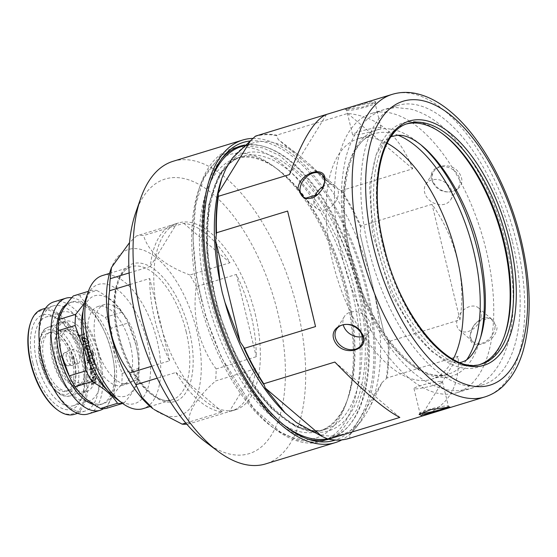 <?xml version="1.0" encoding="UTF-8"?>
<svg xmlns="http://www.w3.org/2000/svg" width="557" height="557" viewBox="0 0 557 557"><rect width="100%" height="100%" fill="white"/><g stroke="black" fill="none" stroke-linecap="round" stroke-linejoin="round"><path stroke-width="0.42" stroke-dasharray="2.79 2.09" d="M57.552 357.329A36.818 17.74 73 0 0 86.46 391.689A36.818 17.74 73 0 0 93.855 355.624A36.818 17.74 73 0 0 64.946 321.264A36.818 17.74 73 0 0 57.552 357.329M88.535 357.253A36.818 17.74 -107 0 1 81.141 393.319A36.818 17.74 -107 0 1 80.57 393.472A36.818 17.74 -107 0 1 52.233 358.952A36.818 17.74 -107 0 1 59.07 323.081A36.818 17.74 -107 0 1 59.627 322.886A36.818 17.74 -107 0 1 88.535 357.253M72.333 361.396A30.524 14.705 -107 0 1 66.206 391.293A30.524 14.705 -107 0 1 42.241 362.809A30.524 14.705 -107 0 1 48.368 332.912A30.524 14.705 -107 0 1 72.333 361.396M44.288 362.182A30.524 14.705 -107 0 1 50.415 332.285A30.524 14.705 -107 0 1 51.822 332.007A30.524 14.705 -107 0 1 74.38 360.769A30.524 14.705 -107 0 1 69.569 390.116A30.524 14.705 -107 0 1 68.246 390.666A30.524 14.705 -107 0 1 44.288 362.182M89.545 355.826A28.08 13.528 73 0 0 67.501 329.619A28.08 13.528 73 0 0 61.862 357.128A28.08 13.528 73 0 0 83.905 383.334A28.08 13.528 73 0 0 89.545 355.826M79.435 356.299A7.568 3.648 -107 0 1 77.917 363.714A7.568 3.648 -107 0 1 71.971 356.654A7.568 3.648 -107 0 1 73.496 349.239A7.568 3.648 -107 0 1 79.435 356.299M63.345 360.811A4.393 2.117 -107 0 1 62.029 365.155A4.393 2.117 -107 0 1 59.007 361.013A4.393 2.117 -107 0 1 59.508 356.919A4.393 2.117 -107 0 1 63.345 360.811M98.568 355.401A46.391 22.35 -107 0 1 89.259 400.845A46.391 22.35 -107 0 1 52.838 357.552A46.391 22.35 -107 0 1 62.154 312.108A46.391 22.35 -107 0 1 98.568 355.401M36.873 362.426A46.391 22.35 -107 0 1 46.189 316.982A46.391 22.35 -107 0 1 60.17 320.7A46.391 22.35 -107 0 1 82.61 360.282A46.391 22.35 -107 0 1 82.812 394.822A46.391 22.35 -107 0 1 73.294 405.719A46.391 22.35 -107 0 1 36.873 362.426M32.974 363.241A49.322 23.763 -107 0 1 57.747 318.882A49.322 23.763 -107 0 1 81.601 360.964A49.322 23.763 -107 0 1 81.816 397.691A49.322 23.763 -107 0 1 57.545 405.844A49.322 23.763 -107 0 1 32.974 363.241M30.454 323.164A53.959 25.998 -107 0 1 57.002 314.245A53.959 25.998 -107 0 1 83.884 360.852A53.959 25.998 -107 0 1 56.786 409.388M42.053 309.309A54.941 26.464 -107 0 1 85.186 360.581A54.941 26.464 -107 0 1 74.158 414.394M96.25 382.311A54.941 26.464 -107 0 0 96.257 381.733L91.773 383.105A54.941 26.464 -107 0 1 91.766 383.676L92.427 383.481L91.794 385.277L93.2 383.341L96.25 382.311L92.935 383.139L91.529 385.061L91.766 383.676M94.14 381.392A54.941 26.464 -107 0 0 94.015 377.075L95.115 377.166L95.741 378.349L94.836 380.403L95.101 380.849L96.298 378.252L95.477 376.65L93.868 376.504L92.406 377.528L91.654 379.686L92.573 381.35L94.14 381.392L92.309 381.162L91.39 379.519L92.142 377.374L93.604 376.358L95.477 376.65M96.02 374.61A54.941 26.464 -107 0 0 95.971 374.005L92.831 374.889L91.835 373.865L92.845 371.791L95.658 370.837A54.941 26.464 -107 0 0 95.588 370.217L91.097 371.582A54.941 26.464 -107 0 1 91.174 372.208L91.982 371.958L91.292 374.144L92.044 375.404L96.02 374.61L92.044 375.404M95.971 374.005L92.831 374.889L91.571 373.747L92.58 371.693L95.658 370.837M91.501 370.259A54.941 26.464 -107 0 0 91.376 369.368L95.317 368.163A54.941 26.464 -107 0 0 95.219 367.536L91.285 368.734A54.941 26.464 -107 0 0 91.146 367.836L90.596 368.01A54.941 26.464 -107 0 1 90.735 368.908L88.925 369.458A54.941 26.464 -107 0 1 89.016 370.085L90.826 369.535A54.941 26.464 -107 0 1 90.951 370.426L90.694 370.342A54.447 26.235 -107 0 0 90.568 369.451L89.016 370.085M94.704 364.382A54.941 26.464 -107 0 0 94.586 363.749L90.102 365.12A54.941 26.464 -107 0 1 90.213 365.754L90.875 365.552L90.603 367.536L91.675 365.427L94.704 364.382L91.425 365.378L90.345 367.474L90.624 365.503L90.213 365.754M87.324 360.706L87.971 361.138L88.347 360.393L87.7 359.961L87.324 360.706L87.728 361.138L88.103 360.4L87.456 359.968L87.08 360.713L87.728 361.138L87.324 360.706M88.347 360.393L87.456 359.968L88.347 360.393M87.776 362.704L88.41 363.136L88.8 362.391L88.159 361.959L87.776 362.704L88.166 363.115L88.549 362.377L87.915 361.953L87.533 362.691L88.166 363.115L87.776 362.704M88.8 362.391L87.915 361.953L88.8 362.391M40.153 349.789A54.941 26.464 -107 0 1 53.11 305.932A54.941 26.464 -107 0 1 96.236 357.204A54.941 26.464 -107 0 1 85.207 411.017A54.941 26.464 -107 0 1 49.956 381.886M94.342 362.482A54.941 26.464 -107 0 0 94.21 361.848L93.437 362.085L93.834 359.711L92.963 358.207L90.861 357.726L89.294 359.328L89.197 361.152L90.554 362.962L89.726 363.22A54.941 26.464 -107 0 1 89.858 363.853L94.091 362.454A54.447 26.235 -107 0 0 93.966 361.827L93.186 362.064L93.59 359.711L92.727 358.214L90.617 357.747L89.057 359.335L88.953 361.145L90.311 362.941L89.475 363.199A54.447 26.235 -107 0 1 89.607 363.825L94.091 362.454M53.806 301.894A58.603 28.233 -107 0 1 99.814 356.577A58.603 28.233 -107 0 1 88.048 413.983M71.735 297.73A58.603 28.233 -107 0 1 103.407 329.298A58.603 28.233 -107 0 1 111.811 352.915A58.603 28.233 -107 0 1 113.865 363.54A58.603 28.233 -107 0 1 103.511 408.699M66.534 304.226A53.228 25.643 -107 0 1 69.98 302.569A53.228 25.643 -107 0 1 104.131 330.795A53.228 25.643 -107 0 1 111.762 352.247A53.228 25.643 -107 0 1 113.628 361.897A53.228 25.643 -107 0 1 101.075 404.382A53.228 25.643 -107 0 1 93.806 404.5M59.474 344.435A53.228 25.643 -107 0 1 72.02 301.943A53.228 25.643 -107 0 1 113.809 351.62A53.228 25.643 -107 0 1 103.122 403.755A53.228 25.643 -107 0 1 68.971 375.536M139.083 368.268L122.122 373.448L114.289 351.537L111.177 328.184L128.131 323.004L135.971 344.915L137.892 354.948L139.083 368.268A58.603 28.233 -107 0 1 138.505 379.428C136.813 386.286 131.974 394.147 123.981 402.996A58.603 28.233 -107 0 1 122.477 403.338M122.122 373.448A58.603 28.233 -107 0 1 121.544 384.608L138.505 379.428M107.028 408.177C108.712 401.319 113.558 393.465 121.544 384.608M73.315 295.934A58.603 28.233 -107 0 1 79.797 295.628L96.758 290.455C108.323 296.686 116.81 303.92 122.227 312.15L105.266 317.323C93.701 311.091 85.214 303.857 79.797 295.628M105.266 317.323A58.603 28.233 -107 0 1 111.177 328.184M83.104 310.966A52.497 25.288 -107 0 1 128.43 323.603A52.497 25.288 -107 0 1 135.957 344.762A52.497 25.288 -107 0 1 137.795 354.28A52.497 25.288 -107 0 1 107.271 390.081M130.422 345.02A41.267 19.878 -107 0 1 122.136 385.437A41.267 19.878 -107 0 1 89.74 346.927A41.267 19.878 -107 0 1 98.025 306.51A41.267 19.878 -107 0 1 130.422 345.02M136.973 343.021A41.267 19.878 -107 0 1 128.688 383.439A41.267 19.878 -107 0 1 96.291 344.929A41.267 19.878 -107 0 1 104.577 304.512A41.267 19.878 -107 0 1 136.973 343.021M85.667 299.053A62.266 29.994 -107 0 1 116.302 288.763A62.266 29.994 -107 0 1 147.32 342.534A62.266 29.994 -107 0 1 116.051 398.534M102.439 275.548A69.59 33.524 -107 0 1 157.067 340.494A69.59 33.524 -107 0 1 143.1 408.65M110.648 269.88A86.927 41.879 -107 0 1 153.419 255.517A86.927 41.879 -107 0 1 196.718 330.586A86.927 41.879 -107 0 1 153.071 408.768M216.158 368.957C207.768 357.441 201.725 344.56 198.02 330.315C194.79 315.896 194.205 301.351 196.252 286.674L236.363 274.42A97.67 47.053 -107 0 1 251.13 315.339A97.67 47.053 -107 0 1 256.269 356.71L216.158 368.957A97.67 47.053 -107 0 1 215.538 380.974L255.642 368.727A97.67 47.053 -107 0 1 231.517 411.003A97.67 47.053 -107 0 1 229.254 411.574L189.143 423.821C187.173 412.862 195.973 398.582 215.538 380.974M189.143 423.821A97.67 47.053 -107 0 1 186.776 424.162M255.217 314.092A97.67 47.053 -107 0 1 235.611 409.757A97.67 47.053 -107 0 1 158.94 318.604A97.67 47.053 -107 0 1 178.546 222.939A97.67 47.053 -107 0 1 255.217 314.092M151.762 366.228L169.613 360.776A97.67 47.053 -107 0 1 154.846 319.857A97.67 47.053 -107 0 1 149.708 278.486L130.122 284.474M185.808 423.035L222.271 411.902A97.67 47.053 -107 0 1 175.97 372.466L157.22 378.189M169.613 360.776L149.708 278.486M236.363 274.42L256.269 356.71M255.642 368.727L229.254 411.574M222.271 411.902L175.97 372.466M135.678 212.76A143.574 69.165 -107 0 1 206.327 189.025A143.574 69.165 -107 0 1 277.846 313.027A143.574 69.165 -107 0 1 205.749 442.154M173.136 161.279A158.223 76.225 -107 0 1 297.347 308.94A158.223 76.225 -107 0 1 265.578 463.918M252.892 138.408A158.223 76.225 -107 0 1 366.924 287.684A158.223 76.225 -107 0 1 341.796 439.905M250.163 140.984A155.779 75.049 -107 0 1 365.719 287.746A155.779 75.049 -107 0 1 335.293 440.058M307.165 438.853A153.091 73.754 -107 0 1 305.055 438.22A153.091 73.754 -107 0 1 209.571 296.08A153.091 73.754 -107 0 1 220.238 160.527A153.091 73.754 -107 0 1 221.63 158.829M244.767 145.064A153.091 73.754 -107 0 1 360.497 288.992A153.091 73.754 -107 0 1 329.758 438.951A153.091 73.754 -107 0 1 328.811 439.229M201.195 298.636A153.091 73.754 -107 0 1 200.52 184.639A153.091 73.754 -107 0 1 231.935 148.677A153.091 73.754 -107 0 1 352.115 291.555A153.091 73.754 -107 0 1 321.375 441.513A153.091 73.754 -107 0 1 275.235 429.245A153.091 73.754 -107 0 1 201.195 298.636M199.49 299.784A148.169 71.38 -107 0 1 198.842 189.45A148.169 71.38 -107 0 1 273.898 166.529A148.169 71.38 -107 0 1 345.556 292.933A148.169 71.38 -107 0 1 346.21 403.261A148.169 71.38 -107 0 1 271.148 426.189A148.169 71.38 -107 0 1 199.49 299.784M347.477 291.631A142.592 68.699 -107 0 1 348.111 397.816A142.592 68.699 -107 0 1 318.848 431.306A142.592 68.699 -107 0 1 206.905 298.232A142.592 68.699 -107 0 1 235.541 158.557A142.592 68.699 -107 0 1 278.514 169.982A142.592 68.699 -107 0 1 347.477 291.631M129.154 272.937L150.327 266.469A97.67 47.053 -107 0 1 174.452 224.193A97.67 47.053 -107 0 1 176.722 223.622L136.611 235.876A97.67 47.053 -107 0 1 143.595 235.548L183.706 223.294A97.67 47.053 -107 0 1 229.999 262.73L189.895 274.984A97.67 47.053 -107 0 1 196.252 286.674M150.327 266.469L176.722 223.622M183.706 223.294L229.999 262.73M189.895 274.984C163.772 265.16 148.343 252.015 143.595 235.548M136.611 235.876L129.537 242.594M241.689 146.463A152.36 73.399 -107 0 1 361.298 288.658A152.36 73.399 -107 0 1 330.705 437.899A152.36 73.399 -107 0 1 327.307 438.756M283.485 424.706A152.36 73.399 -107 0 1 211.096 295.704A152.36 73.399 -107 0 1 209.898 183.796M232.471 158.007A152.36 73.399 -107 0 1 252.941 143.031A152.36 73.399 -107 0 1 298.427 154.909L309.845 164.635A152.36 73.399 -107 0 1 369.918 275.081L374.826 295.377A152.36 73.399 -107 0 1 368.943 408.915L362.433 419.484A152.36 73.399 -107 0 1 341.963 434.46A152.36 73.399 -107 0 1 296.477 422.575M348.926 438.463A158.223 76.225 73 0 0 349.949 438.129L349.692 435.135L362.433 419.484M470.045 335.586C468.263 352.275 496.217 343.732 497.06 327.335L490.425 317.81L477.147 321.918L473.081 326.701L470.045 335.586M349.949 438.129L421.022 416.42C447.87 406.902 460.221 386.85 458.077 356.271L386.997 377.98A158.223 76.225 73 0 0 388.883 341.504L459.964 319.795C463.076 299.945 462.233 280.025 457.443 260.035C452.562 240.06 444.089 221.477 432.023 204.287L360.943 225.996A158.223 76.225 73 0 0 341.643 190.515L334.959 187.82L309.845 164.635M495.034 327.036A14.649 10.256 130.4 0 1 486.595 341.016A14.649 10.256 130.4 0 1 473.255 341.935A14.649 10.256 130.4 0 1 470.477 334.534A14.649 10.256 130.4 0 1 473.213 326.499A14.649 10.256 130.4 0 1 477.008 322.037A14.649 10.256 130.4 0 1 492.256 319.634A14.649 10.256 130.4 0 1 495.034 327.036M481.227 315.269A14.649 10.256 130.4 0 1 472.789 329.257A14.649 10.256 130.4 0 1 459.448 330.176A14.649 10.256 130.4 0 1 456.67 322.775A14.649 10.256 130.4 0 1 465.109 308.787A14.649 10.256 130.4 0 1 478.449 307.868A14.649 10.256 130.4 0 1 481.227 315.269M362.503 336.609A14.649 11.815 -148.4 0 0 369.27 331.965A14.649 11.815 -148.4 0 0 369.075 320.533A14.649 11.815 -148.4 0 0 356.584 311.823A14.649 11.815 -148.4 0 0 344.323 316.599A14.649 11.815 -148.4 0 0 343.23 324.738M447.626 406.979A14.649 1.567 166.4 0 0 448.406 406.227A14.649 1.567 166.4 0 0 448.288 406.081A14.649 1.567 166.4 0 0 446.442 405.921A14.649 1.567 166.4 0 0 430.993 408.859A14.649 1.567 166.4 0 0 419.971 412.932A14.649 1.567 166.4 0 0 419.929 413.113A14.649 1.567 166.4 0 0 420.291 413.35M440.51 381.378A14.649 1.567 166.4 0 0 424.309 384.518A14.649 1.567 166.4 0 0 413.99 388.57A14.649 1.567 166.4 0 0 415.954 388.877A14.649 1.567 166.4 0 0 432.148 385.736A14.649 1.567 166.4 0 0 442.467 381.684A14.649 1.567 166.4 0 0 440.51 381.378M368.943 408.915L382.074 382.562L386.997 377.98M388.883 341.504L384.539 335.022L374.826 295.377M221.679 178.811A152.36 73.399 -107 0 1 225.961 168.569M369.918 275.081L360.114 234.058L360.943 225.996M298.427 154.909L278.152 139.431L276.648 135.156A158.223 76.225 73 0 0 256.485 135.817M341.643 190.515L412.723 168.806C399.258 134.864 377.597 116.413 347.728 113.447L276.648 135.156M433.054 182.682C441.297 199.705 469.245 191.148 460.068 174.432C451.288 158.23 423.376 166.794 433.054 182.682M347.018 109.395L363.853 106.833L375.947 102.001L374.032 101.144L355.916 105.51L347.784 108.037L345.145 109.304L347.018 109.395M458.383 175.546A14.649 11.815 31.6 0 1 458.585 186.978A14.649 11.815 31.6 0 1 446.324 191.761A14.649 11.815 31.6 0 1 433.833 183.044A14.649 11.815 31.6 0 1 433.631 171.612A14.649 11.815 31.6 0 1 445.892 166.828A14.649 11.815 31.6 0 1 458.383 175.546M450.516 188.322A14.649 11.815 31.6 0 1 450.71 199.754A14.649 11.815 31.6 0 1 438.45 204.537A14.649 11.815 31.6 0 1 425.959 195.82A14.649 11.815 31.6 0 1 425.764 184.388A14.649 11.815 31.6 0 1 438.025 179.605A14.649 11.815 31.6 0 1 450.516 188.322M373.148 102.941A14.649 1.567 -13.6 0 1 375.112 103.247A14.649 1.567 -13.6 0 1 375.063 103.428A14.649 1.567 -13.6 0 1 364.048 107.501A14.649 1.567 -13.6 0 1 348.591 110.439A14.649 1.567 -13.6 0 1 346.753 110.279A14.649 1.567 -13.6 0 1 346.628 110.133A14.649 1.567 -13.6 0 1 356.946 106.081A14.649 1.567 -13.6 0 1 373.148 102.941M379.087 127.476A14.649 1.567 -13.6 0 1 381.044 127.783A14.649 1.567 -13.6 0 1 370.725 131.842A14.649 1.567 -13.6 0 1 354.531 134.982A14.649 1.567 -13.6 0 1 352.567 134.676A14.649 1.567 -13.6 0 1 362.886 130.617A14.649 1.567 -13.6 0 1 379.087 127.476M314.754 196.656A14.649 10.256 -49.6 0 0 313.807 201.084A14.649 10.256 -49.6 0 0 316.585 208.485A14.649 10.256 -49.6 0 0 329.925 207.566A14.649 10.256 -49.6 0 0 338.364 193.585A14.649 10.256 -49.6 0 0 335.586 186.184A14.649 10.256 -49.6 0 0 323.617 186.254M480.301 364.334A125.75 60.581 -107 0 1 478.86 364.814A125.75 60.581 -107 0 1 380.146 247.461A125.75 60.581 -107 0 1 405.392 124.288A125.75 60.581 -107 0 1 406.861 123.884M442.488 133.771A127.699 61.521 73 0 0 441.673 133.151A127.699 61.521 73 0 0 377.549 248.004A127.699 61.521 73 0 0 441.165 358.297A127.699 61.521 73 0 0 504.001 337.194A127.699 61.521 73 0 0 504.329 336.226M512.461 241.675A146.011 70.342 -107 0 1 483.149 384.699A146.011 70.342 -107 0 1 368.518 248.429A146.011 70.342 -107 0 1 397.837 105.405A146.011 70.342 -107 0 1 512.461 241.675M342.123 256.492A146.011 70.342 -107 0 1 371.442 113.475A146.011 70.342 -107 0 1 486.066 249.738A146.011 70.342 -107 0 1 456.747 392.762A146.011 70.342 -107 0 1 342.123 256.492M387.129 143.219A125.75 60.581 73 0 0 357.963 138.777A125.75 60.581 73 0 0 332.717 261.95A125.75 60.581 73 0 0 431.431 379.303A125.75 60.581 73 0 0 453.14 359.321M326.534 114.436L289.487 174.585M412.723 168.806L347.728 113.447M334.959 187.82L278.152 139.431M459.964 319.795L432.023 204.287M384.539 335.022L360.114 234.058M421.022 416.42L458.077 356.271M349.692 435.135L382.074 382.562M334.841 362.057L399.835 417.416M317.943 194.386A14.649 10.256 -49.6 0 0 318.026 194.316A14.649 10.256 -49.6 0 0 321.828 189.853A14.649 10.256 -49.6 0 0 321.883 189.763M123.981 402.996L122.596 403.421M84.413 303.328L90.276 290.754L88.361 291.339M90.276 290.754A58.603 28.233 -107 0 1 96.758 290.455M122.227 312.15A58.603 28.233 -107 0 1 127.609 321.904A58.603 28.233 -107 0 1 128.131 323.004M91.334 357.636L90.617 357.747L91.334 357.636M79.164 335.975L84.678 334.291A54.941 26.464 -107 0 0 84.392 333.734L78.885 335.411A54.941 26.464 -107 0 0 78.182 334.075L77.548 334.263A54.941 26.464 -107 0 1 79.219 337.535L79.846 337.347A54.941 26.464 -107 0 0 79.164 335.975L84.678 334.291M85.785 341.984A54.941 26.464 -107 0 0 83.891 337.702L86.335 338.921L86.161 340.981L86.641 341.434L86.92 338.83L83.515 337.159L82.276 338.155L82.283 340.264L84.003 341.928L85.785 341.984L83.815 342.095L82.102 340.445L82.102 338.357L83.341 337.361L86.739 339.011L86.641 341.434M82.533 337.779L82.102 338.357L82.533 337.779M88.605 343.049A54.941 26.464 -107 0 0 88.368 342.451L82.067 344.372A54.941 26.464 -107 0 1 82.311 344.978L88.605 343.049L82.311 344.978M88.772 350.026A54.941 26.464 -107 0 0 87.184 345.528L89.503 346.844L89.204 348.995L89.649 349.469L90.081 346.753L86.85 344.95L86.063 345.354L86.648 345.082L85.36 346.106L85.235 348.299L86.808 350.047L88.772 350.026L86.808 350.047M89.649 349.469L89.872 346.865L86.85 344.95L85.569 345.974L85.444 348.188L87.031 349.949M88.131 356.508A54.941 26.464 -107 0 1 88.298 357.141L93.186 355.443L93.792 352.63L91.585 350.444A54.941 26.464 -107 0 1 91.78 351.07L93.221 352.734L91.989 355.324L92.037 353.075L88.981 351.14L87.477 354.489L88.911 356.264L87.895 356.543A54.447 26.235 -107 0 1 88.062 357.169L92.949 355.477L93.562 352.685L91.362 350.52A54.447 26.235 -107 0 1 91.557 351.147L92.998 352.79L91.752 355.366L91.808 353.131L88.758 351.223L87.247 354.544L88.681 356.306L87.895 356.543M96.257 381.733L95.992 381.538A54.447 26.235 -107 0 1 95.985 382.102M95.992 381.538L91.508 382.903A54.447 26.235 -107 0 1 91.501 383.474M95.101 380.849L96.027 378.085L95.226 376.504M94.015 377.075L93.743 376.922A54.447 26.235 -107 0 1 93.868 381.197M93.743 376.922L94.857 377.012L95.477 378.182L94.572 380.222L94.836 380.661M91.94 379.38L92.309 378.015L93.2 377.159A54.447 26.235 -107 0 1 93.318 380.793L92.511 380.605L91.94 379.38L93.465 377.305A54.941 26.464 -107 0 1 93.583 380.974L92.782 380.793L92.204 379.547M91.174 372.208L91.724 371.853L91.035 374.026L91.773 375.272M95.707 373.872A54.447 26.235 -107 0 1 95.755 374.478M95.588 370.217L95.324 370.12A54.447 26.235 -107 0 1 95.4 370.732M95.324 370.12L90.84 371.484A54.447 26.235 -107 0 1 90.909 372.104M91.376 369.368L91.118 369.284A54.447 26.235 -107 0 1 91.244 370.175M91.118 369.284L95.317 368.163M95.219 367.536L94.962 367.46A54.447 26.235 -107 0 1 95.052 368.086M94.962 367.46L91.285 368.734M91.146 367.836L90.895 367.773A54.447 26.235 -107 0 1 91.028 368.664M90.895 367.773L90.338 367.94A54.447 26.235 -107 0 1 90.478 368.831L88.667 369.388A54.447 26.235 -107 0 1 88.758 370.008M94.586 363.749L94.335 363.714A54.447 26.235 -107 0 1 94.446 364.341M94.335 363.714L89.851 365.079A54.447 26.235 -107 0 1 89.962 365.705M90.784 358.374L92.17 358.45L93.291 359.899L91.982 362.53L91.09 362.579L91.731 362.51L89.503 360.985L89.83 359.098L90.784 358.374L91.926 358.457L93.047 359.899L91.982 362.53L89.747 360.992L90.074 359.091L90.784 358.374M88.974 351.836L91.264 353.333L89.823 355.93L90.345 355.826L88.041 354.37L89.204 351.759L91.494 353.277L90.345 355.826L87.818 354.426L89.204 351.759M87.184 345.528L86.983 345.653A54.447 26.235 -107 0 1 88.549 350.116M86.983 345.653L89.294 346.955L88.988 349.086L89.426 349.559M85.799 348.16L85.757 346.753L86.453 345.883A54.447 26.235 -107 0 1 87.797 349.671L85.799 348.16L85.959 346.628L86.655 345.758A54.941 26.464 -107 0 1 88.013 349.573L86.008 348.048M88.368 342.451L88.166 342.597A54.447 26.235 -107 0 1 88.41 343.196M88.166 342.597L81.872 344.518A54.447 26.235 -107 0 1 82.109 345.117M83.891 337.702L83.717 337.897A54.447 26.235 -107 0 1 85.59 342.144M83.717 337.897L86.154 339.109L85.973 341.149L86.453 341.594M82.666 340.306L82.533 338.962L83.195 338.127A54.447 26.235 -107 0 1 84.796 341.72L82.666 340.306L82.715 338.767L83.369 337.932A54.941 26.464 -107 0 1 84.984 341.552L82.847 340.125M82.533 338.962L83.369 337.932L82.533 338.962M84.511 334.513A54.447 26.235 -107 0 0 84.232 333.956L84.392 333.734M79.003 336.198A54.447 26.235 -107 0 1 79.679 337.556L79.846 337.347M78.182 334.075L77.395 334.506A54.447 26.235 -107 0 1 79.045 337.744L79.219 337.535M79.045 337.744L79.679 337.556M78.029 334.311A54.447 26.235 -107 0 1 78.718 335.641L78.885 335.411M84.232 333.956L78.718 335.641M76.963 360.678A36.017 17.351 -107 0 1 69.172 396.111A36.017 17.351 -107 0 1 41.455 362.349A36.017 17.351 -107 0 1 48.146 327.258A36.017 17.351 -107 0 1 76.963 360.678M73.837 361.326A33.58 16.174 -107 0 1 65.134 394.551A33.58 16.174 -107 0 1 40.738 362.879A33.58 16.174 -107 0 1 49.434 329.653A33.58 16.174 -107 0 1 73.837 361.326M55.54 359.021A28.379 13.667 -107 0 1 62.544 330.962A28.379 13.667 -107 0 1 83.515 357.705A28.379 13.667 -107 0 1 79.045 384.984A28.379 13.667 -107 0 1 55.54 359.021M58.534 358.144A28.08 13.528 -107 0 1 64.166 330.642A28.08 13.528 -107 0 1 86.21 356.842A28.08 13.528 -107 0 1 80.577 384.351A28.08 13.528 -107 0 1 58.534 358.144M74.018 357.956A7.568 3.648 -107 0 1 72.501 365.371A7.568 3.648 -107 0 1 66.555 358.304A7.568 3.648 -107 0 1 68.079 350.889A7.568 3.648 -107 0 1 74.018 357.956M70.154 359.042A6.83 3.293 -107 0 1 68.114 365.796A6.83 3.293 -107 0 1 63.421 359.356A6.83 3.293 -107 0 1 64.201 352.992A6.83 3.293 -107 0 1 70.154 359.042M186.129 331.617A69.59 33.524 -107 0 1 172.155 399.78A69.59 33.524 -107 0 1 117.527 334.834A69.59 33.524 -107 0 1 131.501 266.671A69.59 33.524 -107 0 1 186.129 331.617M189.38 330.935A72.027 34.701 -107 0 1 170.714 402.21A72.027 34.701 -107 0 1 118.369 334.263A72.027 34.701 -107 0 1 137.036 262.988A72.027 34.701 -107 0 1 189.38 330.935M354.44 289.508A142.592 68.699 -107 0 1 325.803 429.182A142.592 68.699 -107 0 1 213.867 296.108A142.592 68.699 -107 0 1 242.497 156.433A142.592 68.699 -107 0 1 354.44 289.508M357.685 288.825A145.036 69.869 73 0 0 252.286 152.019A145.036 69.869 73 0 0 214.71 295.537A145.036 69.869 73 0 0 320.108 432.343A145.036 69.869 73 0 0 357.685 288.825M349.601 437.927A157.937 76.086 -107 0 1 327.76 438.951M392.225 94.356A158.223 76.225 -107 0 1 516.436 242.017A158.223 76.225 -107 0 1 484.667 396.995M388.132 340.947A157.937 76.086 -107 0 1 386.182 378.544M405.392 124.288L408.26 123.417A125.75 60.581 73 0 0 383.014 246.584A125.75 60.581 73 0 0 481.728 363.937L478.86 364.814M340.647 190.341A157.937 76.086 -107 0 1 360.539 226.908M254.646 136.709A157.937 76.086 -107 0 1 276.488 135.685M480.489 337.883A128.674 61.994 -107 0 1 418.029 369.402A128.674 61.994 -107 0 1 350.666 256.095A128.674 61.994 -107 0 1 356.912 145.976A128.674 61.994 -107 0 1 421.788 145.718M398.262 135.309A125.75 60.581 73 0 0 374.903 133.603A125.75 60.581 73 0 0 349.657 256.777A125.75 60.581 73 0 0 448.371 374.13A125.75 60.581 73 0 0 466.787 359.662M458.829 390.645C415.975 392.539 373.392 337.89 353.145 271.823C340.16 228.161 337.911 189.491 346.391 155.821C350.158 141.91 356.257 130.547 364.696 121.753C370.412 115.919 377.061 111.818 384.636 109.437L395.755 107.522L410.405 109.033C421.454 111.901 432.051 117.715 442.202 126.467C468.207 149.777 488.029 183.309 501.662 227.068C514.424 270.361 516.618 308.71 508.256 342.116C504.51 356.097 498.404 367.516 489.958 376.358C484.221 382.22 477.551 386.342 469.948 388.73L458.829 390.645M460.04 362.544L457.527 362.837L446.742 360.79L431.424 351.342L414.916 334.047L390.896 293.393L372.473 233.369L369.549 185.599L376.024 154.964L383.272 142.641L391.049 136.695M315.353 431.494L322.078 430.317L329.166 426.878C333.622 423.933 337.73 419.317 341.49 413.022C353.389 391.87 356.94 361.389 352.156 321.57C346.545 282.037 334.054 245.86 314.684 213.053C292.467 174.606 261.212 154.031 245.164 156.496L238.48 157.659L231.392 161.084L218.998 175.009L208.847 204.245L206.682 249.62L217.411 309.017L236.349 357.664L252.892 385.904L271.259 408.406L296.331 427.094L315.353 431.494M238.055 146.895L219.869 156.176L203.744 178.219L195.556 205.491L193.014 238.528L196.468 277.261L205.895 317.316L221.616 357.907L253.985 408.741L280.526 432.169L297.306 439.995L314.294 442.251L327.46 439.57M328.505 439.167L340.703 431.772L356.786 409.743L364.821 383.3L367.509 351.363L364.389 312.874L355.296 272.916L331.791 216.165L306.907 179.688L279.308 155.403L262.862 147.89L246.222 145.739L243.318 145.969M86.46 391.689L81.141 393.319M59.07 323.081L48.146 327.258C41.684 327.822 35.195 344.748 40.41 362.83L48.912 383.139L55.38 391.028L61.152 395.031L63.394 395.881L69.172 396.111L80.57 393.472M50.415 332.285L48.368 332.912M67.501 329.619L62.544 330.962L51.822 332.007M69.569 390.116L79.045 384.984L83.905 383.334M77.917 363.714L72.501 365.371L68.114 365.796L62.029 365.155M59.508 356.919L64.201 352.992L68.079 350.889L73.496 349.239M68.246 390.666L66.206 391.293M64.946 321.264L59.627 322.886M62.154 312.108L46.189 316.982M60.17 320.7L57.747 318.882M89.259 400.845L73.294 405.719M85.207 411.017L77.583 413.35M113.628 361.897L113.865 363.54M103.122 403.755L101.075 404.382M137.795 354.28L137.892 354.948M128.688 383.439L122.136 385.437M109.548 273.376L131.501 266.671C117.346 269.658 110.035 300.794 118.697 334.318C127.435 374.137 156.294 406.714 172.155 399.78L150.202 406.485M235.611 409.757L231.517 411.003M220.238 160.527L222.995 157.025M240.311 146.122L231.935 148.677M198.842 189.45L200.52 184.639M271.148 426.189L275.235 429.245M348.111 397.816L346.21 403.261M235.541 158.557L242.497 156.433C211.576 163.786 197.658 227.555 215.037 295.586C233.035 376.274 290.733 443.281 325.803 429.182L318.848 431.306M305.055 438.22L309.309 439.584M329.758 438.951L321.375 441.513M178.546 222.939L174.452 224.193M104.577 304.512L98.025 306.51M278.514 169.982L273.898 166.529M341.963 434.46L330.705 437.899M459.448 330.176L473.255 341.935M344.323 316.599L336.456 329.382M419.971 412.932L419.087 414.359M413.99 388.57L419.929 413.113M252.941 143.031L243.91 145.788M450.71 199.754L458.585 186.978M375.063 103.428L375.947 102.001M381.044 127.783L375.112 103.247M335.586 186.184L321.779 174.418M443.295 134.362L441.673 133.151M397.837 105.405L371.442 113.475M431.431 379.303L448.371 374.13C418.168 386.579 366.903 327.544 351.063 256.15C335.634 195.994 348.188 139.751 374.903 133.603L357.963 138.777M483.149 384.699L456.747 392.762M448.288 406.081L449.896 407.049M442.467 381.684L448.406 406.227M369.27 331.965L361.402 344.748M316.585 208.485L302.778 196.725M346.753 110.279L345.145 109.304M352.567 134.676L346.628 110.133M425.764 184.388L433.631 171.612M478.449 307.868L492.256 319.634M504.663 335.279L504.001 337.194M128.43 323.603L127.609 321.904M53.11 305.932L45.486 308.265M104.131 330.795L103.407 329.298M72.02 301.943L69.98 302.569M82.812 394.822L81.816 397.691"/><path stroke-width="0.84" d="M77.583 413.35L74.158 414.394A54.941 26.464 -107 0 1 57.594 409.994L56.786 409.388A53.959 25.998 -107 0 1 30.691 363.352A53.959 25.998 -107 0 1 30.454 323.164L30.781 322.211A54.941 26.464 -107 0 1 42.053 309.309L45.486 308.265M57.594 409.994A54.941 26.464 -107 0 1 31.025 363.122A54.941 26.464 -107 0 1 30.781 322.211M103.511 408.699A58.603 28.233 -107 0 1 100.044 410.314L88.048 413.983A58.603 28.233 -107 0 1 50.45 382.91L49.956 381.886A54.941 26.464 -107 0 1 42.074 359.745A54.941 26.464 -107 0 1 40.153 349.789L39.993 348.668A58.603 28.233 -107 0 1 53.806 301.894L65.81 298.225A58.603 28.233 -107 0 1 71.735 297.73M50.45 382.91A58.603 28.233 -107 0 1 42.047 359.293A58.603 28.233 -107 0 1 39.993 348.668M100.044 410.314A58.603 28.233 -107 0 1 54.043 355.624A58.603 28.233 -107 0 1 65.81 298.225M93.806 404.5A53.228 25.643 -107 0 1 59.293 354.705A53.228 25.643 -107 0 1 66.534 304.226M122.477 403.338A58.603 28.233 -107 0 1 117.499 403.303C112.187 395.157 103.693 387.93 92.03 381.608L75.077 386.788A58.603 28.233 -107 0 1 69.695 377.026L68.971 375.536A53.228 25.643 -107 0 1 61.333 354.085A53.228 25.643 -107 0 1 59.474 344.435L61.333 354.022L69.172 375.933L86.126 370.753L83.014 347.401L75.174 325.49L58.22 330.67L59.404 343.989M122.596 403.421L107.028 408.177A58.603 28.233 -107 0 1 100.545 408.483L117.499 403.303M75.077 386.788C80.389 394.934 88.883 402.168 100.545 408.483M69.695 377.026A58.603 28.233 -107 0 1 69.172 375.933M58.22 330.67A58.603 28.233 -107 0 1 58.798 319.509L75.752 314.329L84.413 303.328M88.361 291.339L73.315 295.934C65.378 304.7 60.539 312.561 58.798 319.509M92.03 381.608A58.603 28.233 -107 0 1 86.126 370.753M107.271 390.081A52.497 25.288 -107 0 1 84.204 347.192A52.497 25.288 -107 0 1 83.104 310.966M150.202 406.485L143.1 408.65A69.59 33.524 -107 0 1 122.122 403.08L116.051 398.534A62.266 29.994 -107 0 1 85.938 345.417A62.266 29.994 -107 0 1 85.667 299.053L88.166 291.889A69.59 33.524 -107 0 1 102.439 275.548L109.548 273.376M122.122 403.08A69.59 33.524 -107 0 1 88.472 343.711A69.59 33.524 -107 0 1 88.166 291.889M157.22 378.189L135.866 384.713L142.16 397.559L153.071 408.768A86.927 41.879 -107 0 1 111.031 334.611A86.927 41.879 -107 0 1 110.648 269.88L111.477 267.506L110.223 278.723L129.154 272.937M186.776 424.162A97.67 47.053 -107 0 1 182.16 424.149L185.808 423.035M154.024 409.486L182.16 424.149M135.866 384.713A97.67 47.053 -107 0 1 129.502 373.023L151.762 366.228M130.122 284.474L109.597 290.74C107.55 305.417 108.135 319.962 111.365 334.381C115.069 348.626 121.12 361.507 129.502 373.023M341.796 439.905A158.223 76.225 -107 0 1 335.154 442.669L265.578 463.918A158.223 76.225 -107 0 1 217.891 451.24L205.749 442.154A143.574 69.165 -107 0 1 136.312 319.669A143.574 69.165 -107 0 1 135.678 212.76L140.67 198.438A158.223 76.225 -107 0 1 173.136 161.279L242.713 140.023A158.223 76.225 -107 0 1 252.892 138.408M217.891 451.24A158.223 76.225 -107 0 1 141.367 316.258A158.223 76.225 -107 0 1 140.67 198.438M335.154 442.669A158.223 76.225 -107 0 1 210.943 295.008A158.223 76.225 -107 0 1 242.713 140.023M335.293 440.058A155.779 75.049 -107 0 1 309.309 439.584A155.779 75.049 -107 0 1 212.147 294.952A155.779 75.049 -107 0 1 222.995 157.025A155.779 75.049 -107 0 1 250.163 140.984M221.63 158.829A153.091 73.754 -107 0 1 240.311 146.122A153.091 73.754 -107 0 1 244.767 145.064M328.811 439.229A153.091 73.754 -107 0 1 307.165 438.853M109.597 290.74A97.67 47.053 -107 0 1 110.223 278.723M129.537 242.594L111.477 267.506M327.307 438.756A152.36 73.399 -107 0 1 283.485 424.706M209.898 183.796A152.36 73.399 -107 0 1 241.689 146.463L243.91 145.788M263.76 383.766L265.264 388.041L322.071 436.43L296.477 422.575L285.059 412.848A152.36 73.399 -107 0 1 224.986 302.409L222.18 292.321L220.078 282.114A152.36 73.399 -107 0 1 221.679 178.811L218.149 193.3L218.407 196.294A158.223 76.225 73 0 0 216.52 232.777L287.6 211.061L301.462 267.36L315.541 326.569L244.46 348.285A158.223 76.225 73 0 0 263.76 383.766L334.841 362.057C363.345 391.397 385.005 409.855 399.835 417.416L328.755 439.125A158.223 76.225 73 0 0 348.926 438.463C342.437 440.427 335.558 440.65 328.275 439.118M322.071 436.43L327.76 438.951M421.001 415.209L419.087 414.359L431.188 409.527L449.896 407.049L439.09 410.857L421.001 415.209M334.966 341.928C325.803 325.197 353.737 316.655 361.98 333.678C371.658 349.587 343.69 358.116 334.966 341.928M361.208 333.316A14.649 11.815 -148.4 0 0 348.717 324.599A14.649 11.815 -148.4 0 0 336.456 329.382A14.649 11.815 -148.4 0 0 336.651 340.814A14.649 11.815 -148.4 0 0 349.142 349.531A14.649 11.815 -148.4 0 0 361.402 344.748A14.649 11.815 -148.4 0 0 361.208 333.316M343.23 324.738A14.649 11.815 -148.4 0 0 344.518 328.038A14.649 11.815 -148.4 0 0 362.503 336.609M420.291 413.35A14.649 1.567 166.4 0 0 421.893 413.419A14.649 1.567 166.4 0 0 435.574 410.934A14.649 1.567 166.4 0 0 447.626 406.979M224.986 302.409L240.116 341.803L244.46 348.285M221.944 178.052L225.961 168.569L232.471 158.007L250.539 140.726L218.149 193.3M218.407 196.294L289.487 174.585C302.381 139.41 314.733 119.365 326.534 114.436L256.485 135.817A158.223 76.225 73 0 0 255.461 136.152L250.539 140.726M216.52 232.777L215.691 240.84L220.078 282.114M297.974 189.018C298.844 172.614 326.771 164.078 324.989 180.767L321.953 189.652L317.887 194.442L304.595 198.543L297.974 189.018M321.883 189.763A14.649 10.256 -49.6 0 0 324.557 181.826A14.649 10.256 -49.6 0 0 321.779 174.418A14.649 10.256 -49.6 0 0 308.439 175.344A14.649 10.256 -49.6 0 0 300 189.324A14.649 10.256 -49.6 0 0 302.778 196.725A14.649 10.256 -49.6 0 0 317.943 194.386M323.617 186.254A14.649 10.256 -49.6 0 0 314.754 196.656M406.861 123.884A125.75 60.581 -107 0 1 443.295 134.362A125.75 60.581 -107 0 1 504.113 241.647A125.75 60.581 -107 0 1 504.663 335.279A125.75 60.581 -107 0 1 480.301 364.334M504.329 336.226A127.699 61.521 73 0 0 503.437 242.1A127.699 61.521 73 0 0 442.488 133.771M453.14 359.321A125.75 60.581 73 0 0 456.684 256.129A125.75 60.581 73 0 0 387.129 143.219M265.264 388.041L285.059 412.848M287.6 211.061L315.541 326.569M215.691 240.84L240.116 341.803M75.174 325.49A58.603 28.233 -107 0 1 75.752 314.329M348.926 438.463L484.667 396.995A158.223 76.225 -107 0 1 360.456 249.334A158.223 76.225 -107 0 1 392.225 94.356L256.485 135.817M373.455 246.612A148.454 71.519 73 0 0 481.339 386.642A148.454 71.519 73 0 0 519.806 239.747A148.454 71.519 73 0 0 411.922 99.71A148.454 71.519 73 0 0 373.455 246.612M263.6 384.295A157.937 76.086 -107 0 1 243.708 347.721M509.578 240.227A127.699 61.521 -107 0 1 476.486 366.59A127.699 61.521 -107 0 1 383.689 246.131A127.699 61.521 -107 0 1 416.775 119.769A127.699 61.521 -107 0 1 509.578 240.227M481.728 363.937A125.75 60.581 73 0 0 506.974 240.77A125.75 60.581 73 0 0 408.26 123.417C380.863 129.976 368.643 186.205 383.947 246.173C399.829 317.281 450.634 376.372 481.728 363.937M216.116 233.689A157.937 76.086 -107 0 1 218.066 196.092M421.788 145.718A128.674 61.994 -107 0 1 477.523 250.142A128.674 61.994 -107 0 1 480.489 337.883M466.787 359.662A125.75 60.581 73 0 0 473.617 250.956A125.75 60.581 73 0 0 398.262 135.309M391.049 136.695L397.064 135.33C425.778 132.19 472.789 199.455 482.404 266.483C487.389 298.761 486.115 324.32 478.581 343.154C471.041 359.731 464.642 361.089 461.816 362.106L460.04 362.544M327.46 439.57L328.505 439.167M238.055 146.895L243.318 145.969M484.667 396.995C491.901 394.746 498.334 390.847 503.967 385.305L510.156 378.147C515.573 370.739 519.827 361.904 522.919 351.627C531.838 320.136 531.239 282.907 521.115 239.949C508.52 187.194 481.011 136.639 450.23 111.372C438.596 101.611 426.697 95.567 414.54 93.228C406.847 91.828 399.404 92.204 392.225 94.356"/></g></svg>
